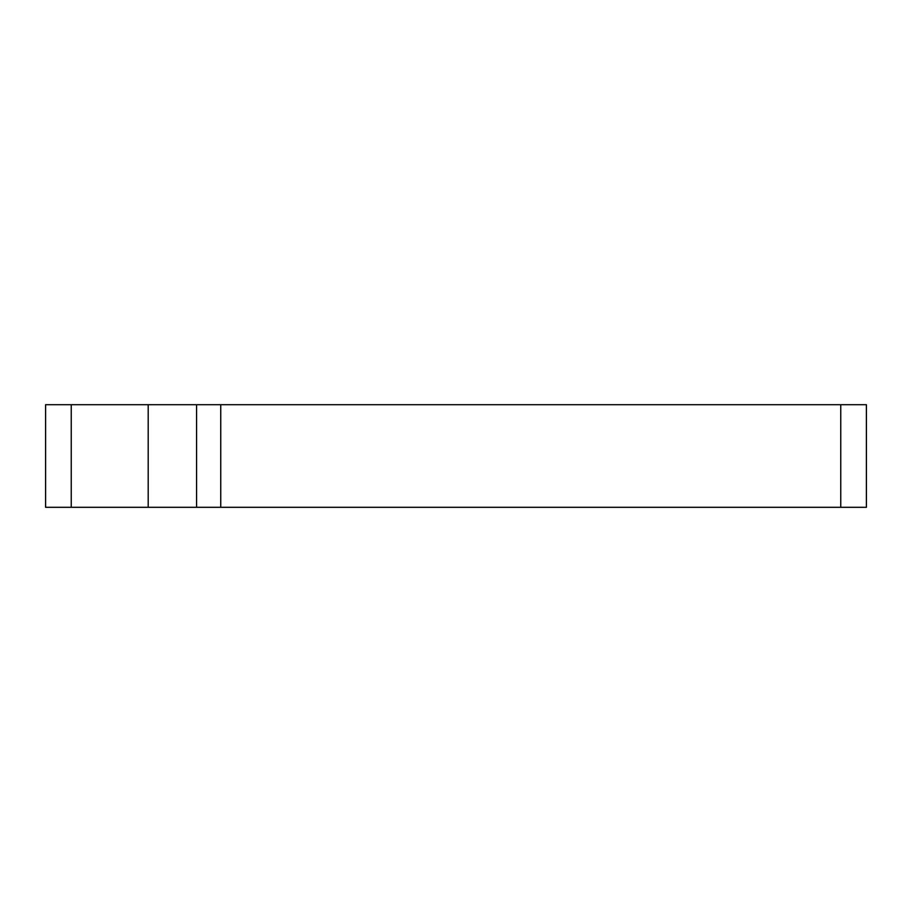 <?xml version="1.0" encoding="UTF-8"?>
<svg xmlns="http://www.w3.org/2000/svg" width="912" height="912" viewBox="0 0 912 912"><rect width="100%" height="100%" fill="white"/><g stroke="black" fill="none" stroke-linecap="round" stroke-linejoin="round"><path stroke-width="1.37" d="M840.75 507.3L840.75 404.7L866.4 404.7L866.4 507.3L148.2 507.3L148.2 404.7L220.75 404.7L220.75 507.3M71.25 507.3L45.6 507.3L45.6 404.7L71.25 404.7L71.25 507.3L148.2 507.3M840.75 404.7L220.75 404.7M71.25 404.7L148.2 404.7M196.57 507.3L196.57 404.7"/></g></svg>
